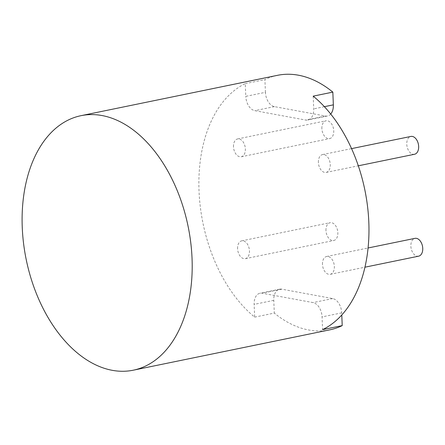 <?xml version="1.0" encoding="UTF-8"?>
<svg xmlns="http://www.w3.org/2000/svg" width="445" height="445" viewBox="0 0 445 445"><rect width="100%" height="100%" fill="white"/><g stroke="black" fill="none" stroke-linecap="round" stroke-linejoin="round"><path stroke-width="0.33" stroke-dasharray="2.23 1.67" d="M330.713 114.042A12.994 8.26 78.4 0 1 327.47 116.006A12.994 8.26 78.4 0 1 325.367 116.023L274.432 106.628A12.994 8.26 78.4 0 1 265.426 92.326L245.785 96.359L245.273 83.621A129.918 82.625 -101.6 0 0 199.026 190.977A129.918 82.625 -101.6 0 0 254.651 317.124L254.139 304.38A12.994 8.26 -101.6 0 1 260.019 293.222A12.994 8.26 -101.6 0 1 262.122 293.211L313.058 302.6A12.994 8.26 -101.6 0 1 322.063 316.907L322.575 329.645M313.197 96.142L313.708 108.88A12.994 8.26 -101.6 0 1 307.829 120.039A12.994 8.26 -101.6 0 1 305.726 120.055L254.79 110.66A12.994 8.26 -101.6 0 1 245.785 96.359M237.58 248.666A9.095 5.785 78.4 0 1 241.691 240.851A9.095 5.785 78.4 0 1 249.461 250.852A9.095 5.785 78.4 0 1 245.351 258.667A9.095 5.785 78.4 0 1 237.58 248.666M318.386 162.408A9.095 5.785 78.4 0 1 322.497 154.593A9.095 5.785 78.4 0 1 330.268 164.6A9.095 5.785 78.4 0 1 326.157 172.41A9.095 5.785 78.4 0 1 318.386 162.408M322.475 264.319A9.095 5.785 78.4 0 1 326.591 256.504A9.095 5.785 78.4 0 1 334.362 266.511A9.095 5.785 78.4 0 1 330.251 274.32A9.095 5.785 78.4 0 1 322.475 264.319M233.486 146.755A9.095 5.785 78.4 0 1 237.597 138.94A9.095 5.785 78.4 0 1 245.373 148.947A9.095 5.785 78.4 0 1 241.257 156.757A9.095 5.785 78.4 0 1 233.486 146.755M321.874 128.605A9.095 5.785 78.4 0 1 325.985 120.79A9.095 5.785 78.4 0 1 333.756 130.797A9.095 5.785 78.4 0 1 329.645 138.606A9.095 5.785 78.4 0 1 321.874 128.605M325.963 230.51A9.095 5.785 78.4 0 1 330.079 222.7A9.095 5.785 78.4 0 1 337.85 232.702A9.095 5.785 78.4 0 1 333.739 240.517A9.095 5.785 78.4 0 1 325.963 230.51M414.545 154.259A9.095 5.785 78.4 0 1 406.769 144.258A9.095 5.785 78.4 0 1 410.885 136.443M418.634 256.17A9.095 5.785 78.4 0 1 410.863 246.163A9.095 5.785 78.4 0 1 414.979 238.353M254.651 317.124L274.292 313.085L273.781 300.347A12.994 8.26 78.4 0 1 279.66 289.189A12.994 8.26 78.4 0 1 281.763 289.178L332.699 298.567A12.994 8.26 78.4 0 1 341.704 312.874L341.788 314.977M329.701 329.862A129.918 82.625 78.4 0 1 274.292 313.085M265.426 92.326L264.914 79.588A129.918 82.625 78.4 0 1 277.43 75.333M245.273 83.621L264.914 79.588M273.781 300.347L254.139 304.38M281.763 289.178L262.122 293.211M341.704 312.874L322.063 316.907M332.699 298.567L313.058 302.6M274.432 106.628L254.79 110.66M325.367 116.023L305.726 120.055M324.383 106.689L313.708 108.88M237.597 138.94L325.985 120.79M241.257 156.757L329.645 138.606M241.691 240.851L330.079 222.7M245.351 258.667L333.739 240.517M322.497 154.593L351.561 148.624M326.157 172.41L358.314 165.807M326.591 256.504L368.076 247.982M330.251 274.32L364.95 267.195M279.66 289.189L260.019 293.222M327.47 116.006L307.829 120.039"/><path stroke-width="0.67" d="M341.788 314.977L342.216 325.612L322.575 329.645A129.918 82.625 -101.6 0 0 368.822 222.283A129.918 82.625 -101.6 0 0 313.197 96.142L332.838 92.109L333.349 104.848A12.994 8.26 78.4 0 1 330.713 114.042M351.561 148.624L410.885 136.443A9.095 5.785 78.4 0 1 418.656 146.45A9.095 5.785 78.4 0 1 414.545 154.259L358.314 165.807M368.076 247.982L414.979 238.353A9.095 5.785 78.4 0 1 422.75 248.355A9.095 5.785 78.4 0 1 418.634 256.17L364.95 267.195M342.216 325.612A129.918 82.625 78.4 0 1 329.701 329.862L133.283 370.195A129.918 82.625 -101.6 0 0 192.051 258.589A129.918 82.625 -101.6 0 0 81.012 115.672A129.918 82.625 -101.6 0 0 22.25 227.284A129.918 82.625 -101.6 0 0 133.283 370.195M81.012 115.672L277.43 75.333A129.918 82.625 78.4 0 1 332.838 92.109M333.349 104.848L324.383 106.689"/></g></svg>
